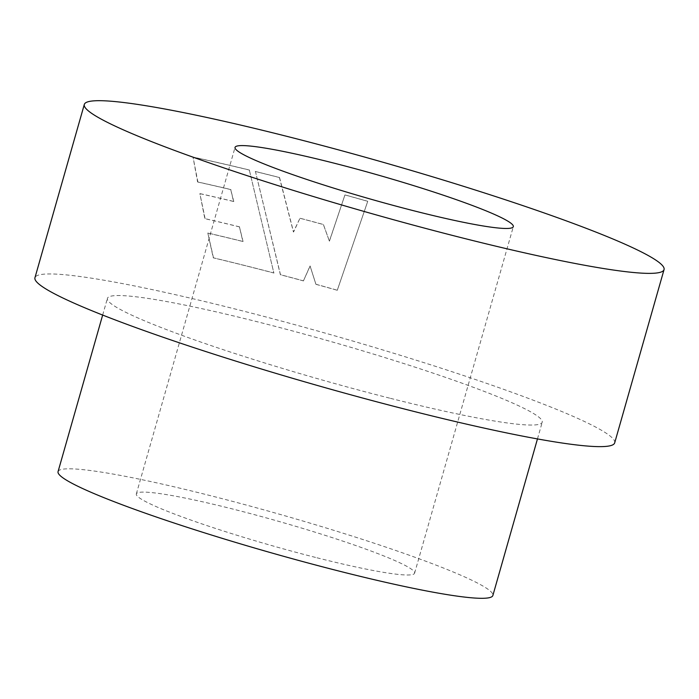 <?xml version="1.0" encoding="UTF-8"?>
<svg xmlns="http://www.w3.org/2000/svg" width="699" height="699" viewBox="0 0 699 699"><rect width="100%" height="100%" fill="white"/><g stroke="black" fill="none" stroke-linecap="round" stroke-linejoin="round"><path stroke-width="0.52" stroke-dasharray="3.5 2.62" d="M316.97 557.785A144.676 12.599 15.9 0 0 414.603 573.189A144.676 12.599 15.9 0 0 233.964 509.326A144.676 12.599 15.9 0 0 136.331 493.922A144.676 12.599 15.9 0 0 316.97 557.785M58.061 471.624A226.057 19.686 -164.1 0 1 210.617 495.705A226.057 19.686 -164.1 0 1 492.874 595.487M389.666 398.142A226.057 19.686 -164.1 0 1 107.419 298.359A226.057 19.686 -164.1 0 1 259.976 322.44A226.057 19.686 -164.1 0 1 542.223 422.222A226.057 19.686 -164.1 0 1 389.666 398.142M255.24 171.438A301.4 26.247 -164.1 0 1 276.288 176.681A301.4 26.247 -164.1 0 1 279.39 177.467L293.423 231.954L299.985 218.21A301.4 26.247 -164.1 0 1 323.366 224.493L329.386 241.111L344.948 194.89A301.4 26.247 -164.1 0 1 367.735 201.277L337.294 290.225A301.4 26.247 -164.1 0 0 315.896 284.248L310.068 265.935L303.445 280.841A301.4 26.247 -164.1 0 0 280.369 274.663L255.458 171.552A300.797 26.195 -164.1 0 1 279.556 177.563L279.39 177.467M249.325 169.997L273.842 272.951A301.4 26.247 -164.1 0 0 250.565 266.966A301.4 26.247 -164.1 0 0 213.256 257.791L207.83 233.012A301.4 26.247 -164.1 0 1 242.859 241.443L239.425 226.817A301.4 26.247 -164.1 0 0 204.833 218.604L199.879 193.597A301.4 26.247 -164.1 0 1 233.536 201.408L230.722 189.525A301.4 26.247 -164.1 0 0 197.572 181.923L193.038 157.083A301.4 26.247 -164.1 0 1 249.325 169.997L273.842 272.951M614.692 442.86A301.4 26.247 15.9 0 0 238.359 309.823A301.4 26.247 15.9 0 0 34.95 277.721M279.556 177.563L293.536 232.042L299.985 218.21M300.089 218.289A300.797 26.195 -164.1 0 1 323.427 224.562L323.366 224.493M323.427 224.562L329.386 241.111M329.421 241.181L344.948 194.89M344.983 194.951A300.797 26.195 -164.1 0 1 367.726 201.329L367.735 201.277M367.726 201.329L337.294 290.225M337.294 290.277A300.797 26.195 -164.1 0 0 315.939 284.318L315.896 284.248M315.939 284.318L310.068 265.935M310.129 266.004L303.445 280.841M303.506 280.919A300.797 26.195 -164.1 0 0 280.482 274.751L280.369 274.663M280.482 274.751L255.458 171.552M273.964 273.038A300.797 26.195 -164.1 0 0 213.501 257.905L213.256 257.791M213.501 257.905L207.83 233.012M208.101 233.143A300.797 26.195 -164.1 0 1 243.06 241.548L242.859 241.443M243.06 241.548L239.425 226.817M239.635 226.93A300.797 26.195 -164.1 0 0 205.113 218.726L204.833 218.604M205.113 218.726L199.879 193.597M200.185 193.728A300.797 26.195 -164.1 0 1 233.781 201.53L233.536 201.408M233.781 201.53L230.722 189.525M230.967 189.647A300.797 26.195 -164.1 0 0 197.896 182.063L197.572 181.923M197.896 182.063L193.038 157.083M193.378 157.223A300.797 26.195 -164.1 0 1 249.552 170.11M414.603 573.189L513.319 226.668M102.666 315.057L107.419 298.359M537.47 438.92L542.223 422.222M136.331 493.922L235.039 147.393"/><path stroke-width="1.05" d="M415.678 211.255A144.676 12.599 15.9 0 0 513.319 226.668A144.676 12.599 15.9 0 0 332.68 162.806A144.676 12.599 15.9 0 0 235.039 147.393A144.676 12.599 15.9 0 0 415.678 211.255M537.47 438.92L492.874 595.487A226.057 19.686 -164.1 0 1 340.317 571.406A226.057 19.686 -164.1 0 1 58.061 471.624L102.666 315.057M287.717 136.558A301.4 26.247 15.9 0 0 84.308 104.457A301.4 26.247 15.9 0 0 460.641 237.503A301.4 26.247 15.9 0 0 664.05 269.604A301.4 26.247 15.9 0 0 287.717 136.558M84.308 104.457L34.95 277.721A301.4 26.247 15.9 0 0 411.283 410.767A301.4 26.247 15.9 0 0 614.692 442.86L664.05 269.604"/></g></svg>
